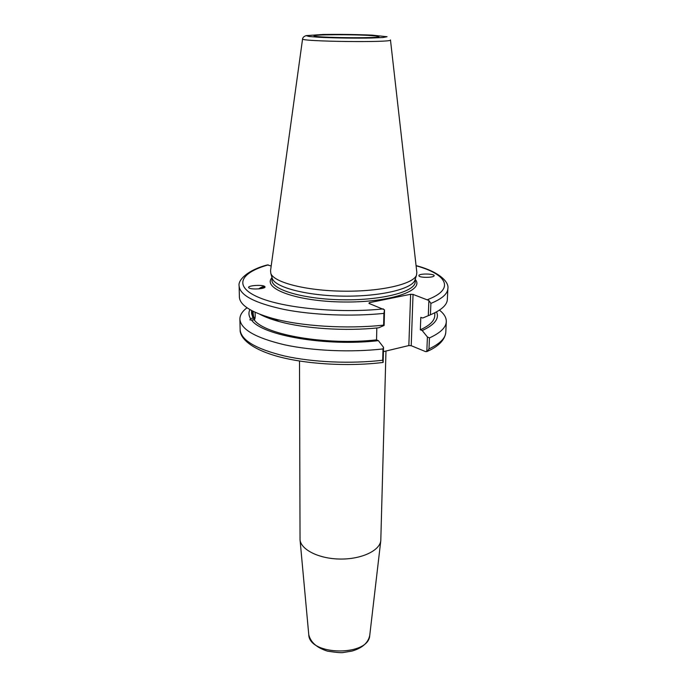 <?xml version="1.0" encoding="UTF-8"?>
<svg xmlns="http://www.w3.org/2000/svg" width="687" height="687" viewBox="0 0 687 687"><rect width="100%" height="100%" fill="white"/><g stroke="black" fill="none" stroke-linecap="round" stroke-linejoin="round"><path stroke-width="1.03" d="M385.974 351.023L380.787 540.712C379.688 550.734 361.293 559.364 340.177 559.046C319.069 558.849 300.889 549.772 300.039 539.724L299.506 361.044M439.448 310.12C444.128 313.804 446.413 317.66 446.301 321.679L445.803 332.216C445.511 338.193 439.903 343.758 428.989 348.91L427.331 351.375L425.588 351.615L411.212 345.698L413.042 294.405L410.637 294.285L408.842 345.561L411.212 345.698M408.842 345.561L383.432 351.632M419.096 276.165L418.907 275.341C420.487 273.194 436.228 273.898 433.961 276.019C432.844 277.685 420.976 277.806 419.096 276.165M436.528 311.881C439.534 318.51 434.759 324.728 422.204 330.541L427.408 336.982L426.807 351.641M446.301 321.679C446.018 327.493 440.401 332.903 429.452 337.918L427.408 336.982M434.88 312.748L434.742 315.831C434.51 320.829 429.701 325.492 420.324 329.803L422.204 330.541M413.042 294.405L428.903 300.511L428.284 315.677L422.694 318.038L420.805 317.334L420.324 329.803M255.169 317.008L254.688 318.304C253.795 317.987 253.245 315.651 253.031 311.288M259.531 288.823C261.695 287.484 263.173 287.072 263.963 287.587L264.109 287.793M255.04 312.25C255.418 316.432 255.16 318.991 254.259 319.919L249.939 319.962L250.429 318.459L253.065 318.261L252.301 310.919M252.704 311.125C252.876 315.213 253.4 318.047 254.276 319.627M271.185 266.015L267.432 264.924C247.852 269.888 237.616 280.21 239.136 286.05C239.961 295.341 254.954 303.147 284.126 309.459C312.645 315.101 351.641 316.673 383.921 313.392L383.621 325.123L384.119 325.44L378.692 327.802C345.561 331.332 304.779 328.678 279.145 321.533C271.322 319.386 264.933 316.982 259.978 314.32M383.621 325.123C346.798 329.15 300.872 326.248 272.421 318.339C250.755 312.121 239.737 304.994 239.385 296.973L239.136 286.05M264.899 286.728L264.839 286.625C267.114 288.789 250.781 290.017 248.874 287.81C246.161 285.612 262.82 284.298 264.761 286.548M382.59 362.496L383.148 362.392L383.544 347.339L378.382 340.649L376.536 339.867C326.205 345.578 264.486 334.732 254.259 319.919M376.536 339.867L376.82 327.991M378.382 340.649C326.351 346.737 261.979 335.488 251.614 320.125M264.933 286.78C263.739 286.135 261.644 286.848 258.656 288.909M384.119 325.44L384.522 309.846L368.953 303.396L369.254 302.701L410.637 294.285M415.206 279.274L414.888 280.287C411.599 289.15 379.963 296.629 343.388 296.14C306.823 295.728 275.375 287.484 272.301 278.544L272.009 277.531M383.148 362.392L382.702 360.237C350.92 363.99 312.568 362.289 284.487 355.995C255.77 348.936 240.982 340.177 240.132 329.7C239.72 335.05 245.353 346.755 275.126 355.694C303.611 364.076 347.373 366.867 382.994 362.444M383.544 347.339L382.994 348.927L382.702 360.237M428.903 300.511L430.895 303.396C441.947 298.836 447.606 293.899 447.864 288.6C449.255 282.649 440.384 272 416.064 265.603M447.864 288.6L447.349 299.515C447.082 304.985 441.44 310.077 430.414 314.783L430.895 303.396M428.284 315.677L430.414 314.783M383.921 313.392L384.522 309.846M372.105 35.63C377.206 35.999 379.482 36.368 378.915 36.755C377.756 38.481 315.333 37.716 314.217 35.964C310.533 34.487 354.303 34.273 372.105 35.63M390.474 40.001L416.837 272.43L416.477 275.264C413.179 284.16 380.856 291.683 343.457 291.176C306.041 290.764 273.915 282.46 270.833 273.486L270.549 270.644L302.581 38.927M369.237 303.508L369.254 302.701M428.989 348.91L429.452 337.918M382.994 348.927C351.091 352.568 312.585 350.902 284.401 344.762C255.573 337.884 240.733 329.348 239.892 319.154C239.875 315.135 242.253 311.34 247.028 307.776M253.065 318.261L251.588 313.59L251.528 310.507M250.429 318.459C248.634 315.462 248.462 312.508 249.896 309.597M369.778 635.132L369.743 635.415C368.902 656.626 309.081 655.896 308.764 634.668L308.738 634.384M271.94 277.703C261.97 288.549 296.638 301.507 343.32 301.988C390.001 302.649 424.978 290.541 415.274 279.454M415.292 279.016L415.188 281.902C415.472 291.554 382.685 300.348 343.345 299.807C304.006 299.386 271.451 289.794 271.966 280.15L271.932 277.265M416.082 265.783C446.936 274.242 455.472 288.978 427.7 299.592M383.337 308.892C338.682 313.581 282.752 308.051 258.114 297.145C233.133 286.273 240.278 272.748 268.239 264.89M306.222 35.621C304.083 36.282 302.873 37.373 302.589 38.867C298.536 41.598 394.45 42.766 390.465 39.94M323.027 34.47C339.653 34.238 356.003 34.462 372.053 35.131L387.039 36.737L383.063 37.502L371.521 38.017C355.608 38.317 334.801 38.025 319.635 37.304L309.047 36.488L306.179 35.638L323.027 34.47M380.787 540.712L369.743 635.415C368.198 642.86 362.272 648.081 351.976 651.078L343.199 652.538C341.181 652.916 335.96 652.452 327.536 651.156C316.896 647.85 310.636 642.354 308.764 634.668L300.039 539.724M279.145 321.533L272.421 318.339M445.803 332.216C444.738 341.894 435.146 347.914 427.331 351.375M239.892 319.154L240.132 329.7M414.888 280.287L416.477 275.264M272.301 278.544L270.833 273.486"/></g></svg>
